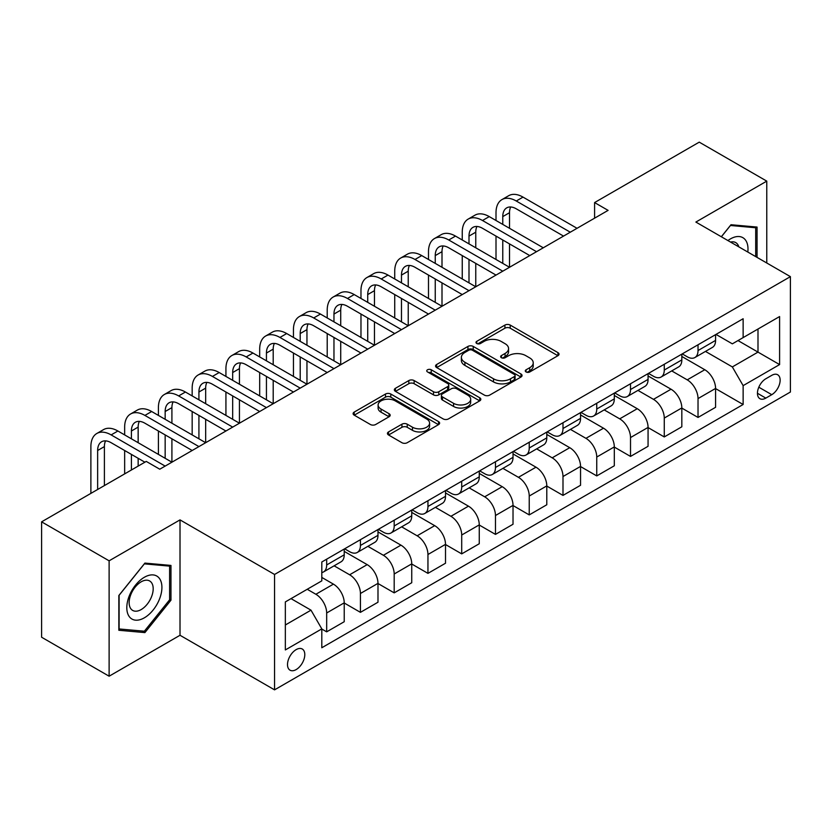 <?xml version="1.0" encoding="UTF-8"?>
<svg xmlns="http://www.w3.org/2000/svg" width="832" height="832" viewBox="0 0 832 832"><rect width="100%" height="100%" fill="white"/><g stroke="black" fill="none" stroke-linecap="round" stroke-linejoin="round"><path stroke-width="1.25" d="M526.063 371.956A2.621 1.518 0 0 0 529.776 371.956L557.95 355.69A3.744 2.163 0 0 0 559.042 354.162A3.744 2.163 0 0 0 557.95 352.633L510.224 325.083A3.744 2.163 0 0 0 504.92 325.083L476.757 341.349A2.621 1.518 0 0 0 475.987 342.42A2.621 1.518 0 0 0 476.757 343.491A2.621 1.518 0 0 0 480.47 343.491L484.11 341.38A12.002 6.926 0 0 1 501.082 341.38L505.055 343.678A12.002 6.926 0 0 1 508.57 348.577A12.002 6.926 0 0 1 505.055 353.475L501.415 355.576A2.621 1.518 0 0 0 500.646 356.647A2.621 1.518 0 0 0 501.415 357.718A2.621 1.518 0 0 0 505.128 357.718L508.768 355.618A12.002 6.926 0 0 1 525.73 355.618L529.714 357.916A12.002 6.926 0 0 1 533.229 362.814A12.002 6.926 0 0 1 529.714 367.713L526.063 369.814A2.621 1.518 0 0 0 525.294 370.885A2.621 1.518 0 0 0 526.063 371.956L526.063 369.814M296.15 669.583A12.22 7.062 120 0 0 304.138 658.809A12.22 7.062 120 0 0 302.266 649.012A12.22 7.062 120 0 0 296.15 649.626A12.22 7.062 120 0 0 288.163 660.39A12.22 7.062 120 0 0 290.035 670.186A12.22 7.062 120 0 0 296.15 669.583M388.544 431.912A3.744 2.163 0 0 0 387.442 433.441A3.744 2.163 0 0 0 388.544 434.98L401.929 442.707A3.744 2.163 0 0 0 407.233 442.707L438.516 424.642A3.744 2.163 0 0 0 439.618 423.114A3.744 2.163 0 0 0 438.516 421.585L390.801 394.035A3.744 2.163 0 0 0 385.497 394.035L354.214 412.09A3.744 2.163 0 0 0 353.111 413.629A3.744 2.163 0 0 0 354.214 415.158L370.386 424.497A3.744 2.163 0 0 0 375.69 424.497L389.074 416.759A3.744 2.163 0 0 0 390.177 415.23A3.744 2.163 0 0 0 389.074 413.702L381.056 409.074A10.026 5.793 0 0 1 378.113 404.976A10.026 5.793 0 0 1 384.311 399.63A10.026 5.793 0 0 1 395.242 400.878L426.65 419.016A10.026 5.793 0 0 1 429.593 423.114A10.026 5.793 0 0 1 423.394 428.459A10.026 5.793 0 0 1 412.474 427.211L407.233 424.185A3.744 2.163 0 0 0 401.929 424.185L388.544 431.912L388.544 434.98M180.014 519.886L109.117 560.82L41.6 521.841L41.6 637.229L109.117 676.208L180.014 635.274L274.55 689.853L274.55 574.465L180.014 519.886L180.014 635.274M766.771 262.995L766.771 181.126L695.874 222.061L790.4 276.64L274.55 574.465M766.771 181.126L699.244 142.147L594.589 202.571L594.589 218.161M41.6 521.841L146.255 461.417L159.765 469.206L608.098 210.371L594.589 202.571M484.38 395.106A3.744 2.163 0 0 0 489.684 395.106L520.967 377.042A3.744 2.163 0 0 0 522.059 375.513A3.744 2.163 0 0 0 520.967 373.984L473.242 346.434A3.744 2.163 0 0 0 467.938 346.434L436.665 364.489A3.744 2.163 0 0 0 435.562 366.028A3.744 2.163 0 0 0 436.665 367.557L484.38 395.106M428.563 372.518A2.621 1.518 0 0 1 431.226 372.892L431.226 369.772L479.742 397.779A3.744 2.163 0 0 1 480.834 399.318A3.744 2.163 0 0 1 479.742 400.847L448.458 418.902A3.744 2.163 0 0 1 443.154 418.902L395.439 391.352L395.439 388.294A3.744 2.163 0 0 0 394.337 389.823A3.744 2.163 0 0 0 395.439 391.352M395.439 388.294L408.824 380.567A3.744 2.163 0 0 1 414.128 380.567L433.482 391.737A3.744 2.163 0 0 0 438.786 391.737L447.658 386.61A3.744 2.163 0 0 0 448.76 385.081A3.744 2.163 0 0 0 447.658 383.552L427.513 371.914A2.621 1.518 0 0 1 426.743 370.843A2.621 1.518 0 0 1 428.366 369.45A2.621 1.518 0 0 1 431.226 369.772M771.763 375.346L765.825 378.768A11.846 6.833 120 0 0 758.087 389.21A11.846 6.833 120 0 0 759.907 398.694A11.846 6.833 120 0 0 765.825 398.112L771.763 394.68A11.846 6.833 120 0 0 779.501 384.238A11.846 6.833 120 0 0 777.681 374.754A11.846 6.833 120 0 0 771.763 375.346M274.55 689.853L790.4 392.028L790.4 276.64M715.988 334.412L732.337 343.845L743.132 337.605L743.132 318.739L321.807 561.985L321.807 580.861L285.345 601.91L285.345 649.938L321.807 628.888L321.807 647.754L743.132 404.498L743.132 385.632L732.337 366.922L705.474 351.416M743.132 337.605L779.594 316.555L779.594 364.582L743.132 385.632M109.117 560.82L109.117 676.208M738.005 340.569L757.994 352.113L757.994 329.025L779.594 316.555M732.337 366.922L757.994 352.113L779.594 364.582M285.345 624.988L311.002 610.168L291.023 598.634M321.807 629.044L326.674 631.842L326.674 612.976A15.278 8.819 -120 0 0 315.869 594.266L307.226 589.274M326.674 631.842L344.23 621.712L344.23 602.846A15.278 8.819 -120 0 0 333.424 584.137L321.807 577.429M344.23 603.002L360.433 612.352L360.433 593.486A15.278 8.819 -120 0 0 349.627 574.777L334.121 565.822M360.433 612.352L377.988 602.222L377.988 583.357A15.278 8.819 -120 0 0 367.182 564.637L344.23 551.387M377.988 583.513L394.191 592.862L394.191 573.997A15.278 8.819 -120 0 0 383.386 555.287L367.879 546.333M394.191 592.862L411.746 582.733L411.746 563.857A15.278 8.819 -120 0 0 400.941 545.147L377.988 531.898M411.746 564.013L427.95 573.373L427.95 554.507A15.278 8.819 -120 0 0 417.144 535.798L401.638 526.833M427.95 573.373L445.505 563.233L445.505 544.367A15.278 8.819 -120 0 0 434.699 525.658L411.746 512.408M445.505 544.523L461.708 553.883L461.708 535.018A15.278 8.819 -120 0 0 450.913 516.298L435.396 507.343M461.708 553.883L479.263 543.743L479.263 524.878A15.278 8.819 -120 0 0 468.468 506.168L445.505 492.908M479.263 525.034L495.466 534.394L495.466 515.518A15.278 8.819 -120 0 0 484.671 496.808L469.154 487.854M495.466 534.394L513.022 524.254L513.022 505.388A15.278 8.819 -120 0 0 502.226 486.678L479.263 473.418M513.022 505.544L529.235 514.904L529.235 496.028A15.278 8.819 -120 0 0 518.43 477.318L502.913 468.364M529.235 514.904L546.79 504.764L546.79 485.898A15.278 8.819 -120 0 0 535.985 467.189L513.022 453.929M546.79 486.054L562.994 495.404L562.994 476.538A15.278 8.819 -120 0 0 552.188 457.829L536.682 448.874M562.994 495.404L580.549 485.274L580.549 466.409A15.278 8.819 -120 0 0 569.743 447.689L546.79 434.439M580.549 466.565L596.752 475.914L596.752 457.049A15.278 8.819 -120 0 0 585.946 438.339L570.44 429.385M596.752 475.914L614.307 465.785L614.307 446.909A15.278 8.819 -120 0 0 603.502 428.199L580.549 414.95M614.307 447.065L630.51 456.425L630.51 437.559A15.278 8.819 -120 0 0 619.705 418.85L604.198 409.895M630.51 456.425L648.066 446.295L648.066 427.419A15.278 8.819 -120 0 0 637.26 408.71L614.307 395.46M648.066 427.575L664.269 436.935L664.269 418.07A15.278 8.819 -120 0 0 653.474 399.35L637.957 390.395M664.269 436.935L681.824 426.795L681.824 407.93A15.278 8.819 -120 0 0 671.029 389.22L648.066 375.96M681.824 408.086L698.027 417.446L698.027 398.58A15.278 8.819 -120 0 0 687.232 379.86L671.715 370.906M698.027 417.446L715.582 407.306L715.582 388.44A15.278 8.819 -120 0 0 704.787 369.73L681.824 356.47M682.23 353.902L687.232 356.782A15.278 8.819 -120 0 0 694.866 357.542A15.278 8.819 -120 0 0 698.027 350.553L698.027 344.781M648.471 373.391L653.474 376.272A15.278 8.819 -120 0 0 661.107 377.031A15.278 8.819 -120 0 0 664.269 370.042L664.269 364.27M614.713 392.881L619.705 395.772A15.278 8.819 -120 0 0 627.349 396.521A15.278 8.819 -120 0 0 630.51 389.532L630.51 383.76M580.954 412.37L585.946 415.262A15.278 8.819 -120 0 0 593.59 416.021A15.278 8.819 -120 0 0 596.752 409.022L596.752 403.25M547.196 431.87L552.188 434.751A15.278 8.819 -120 0 0 559.832 435.51A15.278 8.819 -120 0 0 562.994 428.511L562.994 422.739M513.427 451.36L518.43 454.241A15.278 8.819 -120 0 0 526.063 455A15.278 8.819 -120 0 0 529.235 448.001L529.235 442.239M479.669 470.85L484.671 473.73A15.278 8.819 -120 0 0 492.305 474.49A15.278 8.819 -120 0 0 495.466 467.49L495.466 461.729M445.91 490.339L450.913 493.22A15.278 8.819 -120 0 0 458.546 493.979A15.278 8.819 -120 0 0 461.708 486.99L461.708 481.218M412.152 509.829L417.144 512.72A15.278 8.819 -120 0 0 424.788 513.469A15.278 8.819 -120 0 0 427.95 506.48L427.95 500.708M378.394 529.318L383.386 532.21A15.278 8.819 -120 0 0 391.03 532.958A15.278 8.819 -120 0 0 394.191 525.97L394.191 520.198M344.635 548.808L349.627 551.699A15.278 8.819 -120 0 0 357.271 552.458A15.278 8.819 -120 0 0 360.433 545.459L360.433 539.687M715.582 388.596L743.132 404.498M694.866 357.542L712.421 347.402A15.278 8.819 -120 0 0 715.582 340.413L715.582 334.641M661.107 377.031L678.662 366.902A15.278 8.819 -120 0 0 681.824 359.902L681.824 354.13M627.349 396.521L644.904 386.391A15.278 8.819 -120 0 0 648.066 379.392L648.066 373.63M593.59 416.021L611.146 405.881A15.278 8.819 -120 0 0 614.307 398.882L614.307 393.12M559.832 435.51L577.387 425.37A15.278 8.819 -120 0 0 580.549 418.382L580.549 412.61M526.063 455L543.618 444.86A15.278 8.819 -120 0 0 546.79 437.871L546.79 432.099M492.305 474.49L509.86 464.35A15.278 8.819 -120 0 0 513.022 457.361L513.022 451.589M458.546 493.979L476.102 483.85A15.278 8.819 -120 0 0 479.263 476.85L479.263 471.078M424.788 513.469L442.343 503.339A15.278 8.819 -120 0 0 445.505 496.34L445.505 490.568M391.03 532.958L408.585 522.829A15.278 8.819 -120 0 0 411.746 515.83L411.746 510.068M357.271 552.458L374.826 542.318A15.278 8.819 -120 0 0 377.988 535.33L377.988 529.558M321.807 572.562A15.278 8.819 -120 0 0 323.502 571.948L341.058 561.808A15.278 8.819 -120 0 0 344.23 554.819L344.23 549.047M323.502 571.948A15.278 8.819 -120 0 0 326.674 564.949L326.674 559.187M311.002 610.168L321.807 628.888M757.047 257.379L757.047 227.063L730.985 224.734L721.323 236.756M118.841 630.271L144.903 632.601L170.966 600.184L170.966 565.427L144.903 563.098L118.841 595.525L118.841 630.271M169.614 599.404L170.966 600.184M142.147 631.01L144.903 632.601M527.114 372.33L529.714 370.822A12.002 6.926 0 0 0 533.229 365.924L533.229 362.814M508.57 348.577L508.57 351.697A12.002 6.926 0 0 1 505.055 356.595L502.466 358.093M557.898 355.722L510.224 328.203A3.744 2.163 0 0 0 504.92 328.203L477.807 343.855M520.915 377.073L473.242 349.554A3.744 2.163 0 0 0 467.938 349.554L436.706 367.588M514.332 376.584A2.621 1.518 0 0 0 515.102 375.513A2.621 1.518 0 0 0 514.332 374.442L472.451 350.262A2.621 1.518 0 0 0 468.738 350.262L464.89 352.477A12.002 6.926 0 0 0 461.375 357.375A12.002 6.926 0 0 0 464.89 362.274L493.522 378.81A12.002 6.926 0 0 0 510.494 378.81L514.332 376.584L514.332 379.704A2.621 1.518 0 0 0 515.102 378.633L515.102 375.513M461.375 357.375L461.375 360.495A12.002 6.926 0 0 0 464.89 365.394L464.89 362.274M514.332 379.704L510.494 381.919A12.002 6.926 0 0 1 493.522 381.919L464.89 365.394M395.491 391.383L408.824 383.687L408.824 380.567M448.76 385.081L448.76 388.201A3.744 2.163 0 0 1 447.658 389.73L438.786 394.857A3.744 2.163 0 0 1 433.482 394.857L414.128 383.687A3.744 2.163 0 0 0 408.824 383.687M431.226 372.892L479.69 400.878M453.565 403.333A10.026 5.793 0 0 0 464.495 404.591A10.026 5.793 0 0 0 470.683 399.235A10.026 5.793 0 0 0 467.74 395.148L456.674 388.752A3.744 2.163 0 0 0 451.37 388.752L442.489 393.879A3.744 2.163 0 0 0 441.397 395.408A3.744 2.163 0 0 0 442.489 396.937L453.565 403.333L453.565 406.453A10.026 5.793 0 0 0 464.495 407.701A10.026 5.793 0 0 0 470.683 402.355L470.683 399.235M441.397 395.408L441.397 398.528A3.744 2.163 0 0 0 442.489 400.057L442.489 396.937M453.565 406.453L442.489 400.057M429.593 423.114L429.593 426.234A10.026 5.793 0 0 1 423.394 431.579A10.026 5.793 0 0 1 412.474 430.331L407.233 427.305A3.744 2.163 0 0 0 401.929 427.305L388.596 435.001M378.113 404.976L378.113 408.096A10.026 5.793 0 0 0 381.056 412.194L381.056 409.074M389.022 416.79L381.056 412.194M438.464 424.674L390.801 397.155A3.744 2.163 0 0 0 385.497 397.155L354.266 415.189M496.007 220.501L496.007 212.711A28.642 16.536 60 0 1 501.946 199.597L508.695 195.697A28.642 16.536 60 0 1 523.016 197.111L577.034 228.301M501.946 199.597A28.642 16.536 60 0 1 516.266 201.011L570.284 232.201M563.534 236.09L516.266 208.811A19.094 11.024 -120 0 0 506.719 207.865A19.094 11.024 -120 0 0 502.767 216.601L502.767 224.401M510.713 206.981A19.094 11.024 -120 0 0 509.517 212.711L509.517 228.301M502.767 239.99L502.767 263.38M509.517 243.89L509.517 267.28L455.499 236.09L448.75 239.99L502.767 271.18M496.007 259.48L496.007 236.09M462.249 239.99L462.249 232.201A28.642 16.536 60 0 1 468.187 219.086L474.937 215.186A28.642 16.536 60 0 1 489.258 216.601L543.275 247.79M468.187 219.086A28.642 16.536 60 0 1 482.508 220.501L536.526 251.69M529.776 255.59L482.508 228.301A19.094 11.024 -120 0 0 472.961 227.354A19.094 11.024 -120 0 0 468.998 236.09L468.998 243.89M476.954 226.47A19.094 11.024 -120 0 0 475.758 232.201L475.758 247.79M468.998 259.48L468.998 282.87M475.758 263.38L475.758 286.77L421.741 255.59L414.991 259.48L468.998 290.67M462.249 278.98L462.249 255.59M496.007 275.08L448.75 247.79A19.094 11.024 -120 0 0 439.202 246.844A19.094 11.024 -120 0 0 435.24 255.59L435.24 263.38M443.196 245.96A19.094 11.024 -120 0 0 442 251.69L442 267.28M435.24 278.98L435.24 302.37M442 282.87L442 306.259L387.982 275.08L381.222 278.98L435.24 310.159M428.49 298.47L428.49 275.08M428.49 259.48L428.49 251.69A28.642 16.536 60 0 1 434.429 238.576A28.642 16.536 60 0 1 448.75 239.99M434.429 238.576L441.178 234.676A28.642 16.536 60 0 1 455.499 236.09M462.249 294.57L414.991 267.28A19.094 11.024 -120 0 0 405.434 266.334A19.094 11.024 -120 0 0 401.482 275.08L401.482 282.87M409.427 265.45A19.094 11.024 -120 0 0 408.231 271.18L408.231 286.77M401.482 298.47L401.482 321.859M408.231 302.37L408.231 325.759L354.224 294.57L347.464 298.47L401.482 329.649M394.732 317.959L394.732 294.57M394.732 278.98L394.732 271.18A28.642 16.536 60 0 1 400.66 258.066A28.642 16.536 60 0 1 414.991 259.48M400.66 258.066L407.42 254.166A28.642 16.536 60 0 1 421.741 255.59M428.49 314.059L381.222 286.77A19.094 11.024 -120 0 0 371.675 285.823A19.094 11.024 -120 0 0 367.723 294.57L367.723 302.37M375.669 284.95A19.094 11.024 -120 0 0 374.473 290.67L374.473 306.259M367.723 317.959L367.723 341.349M374.473 321.859L374.473 345.249L320.455 314.059L313.706 317.959L367.723 349.149M360.974 337.449L360.974 314.059M360.974 298.47L360.974 290.67A28.642 16.536 60 0 1 366.902 277.555A28.642 16.536 60 0 1 381.222 278.98M366.902 277.555L373.651 273.655A28.642 16.536 60 0 1 387.982 275.08M747.812 252.054A24.825 14.331 120 0 0 745.649 240.261A24.825 14.331 120 0 0 727.927 240.562M738.806 246.844A16.994 9.818 120 0 0 737.651 244.379A16.994 9.818 120 0 0 735.748 242.611A16.994 9.818 120 0 0 730.548 242.081M730.392 225.472L755.695 227.76L755.695 256.599M754.021 226.793L755.695 227.76M721.375 236.787L730.444 225.503M144.362 577.273A24.825 14.331 120 0 0 126.807 607.672A24.825 14.331 120 0 0 144.362 617.812A24.825 14.331 120 0 0 161.918 587.402A24.825 14.331 120 0 0 144.362 577.273M141.17 581.818A16.994 9.818 120 0 0 130.062 596.794A16.994 9.818 120 0 0 132.673 610.418A16.994 9.818 120 0 0 141.17 609.575A16.994 9.818 120 0 0 152.277 594.599A16.994 9.818 120 0 0 149.666 580.975A16.994 9.818 120 0 0 141.17 581.818M169.614 599.799L144.362 631.207L119.111 628.961L119.111 595.286L144.362 563.867L169.614 566.124L169.614 599.799M167.95 565.157L169.614 566.124M394.732 333.549L347.464 306.259A19.094 11.024 -120 0 0 337.917 305.313A19.094 11.024 -120 0 0 333.965 314.059L333.965 321.859M341.91 304.439A19.094 11.024 -120 0 0 340.714 310.159L340.714 325.759M333.965 337.449L333.965 360.838M340.714 341.349L340.714 364.738L286.697 333.549L279.947 337.449L333.965 368.638M327.215 356.938L327.215 333.549M327.215 317.959L327.215 310.159A28.642 16.536 60 0 1 333.143 297.045A28.642 16.536 60 0 1 347.464 298.47M333.143 297.045L339.893 293.155A28.642 16.536 60 0 1 354.224 294.57M360.974 353.038L313.706 325.759A19.094 11.024 -120 0 0 304.158 324.813A19.094 11.024 -120 0 0 300.206 333.549L300.206 341.349M308.152 323.929A19.094 11.024 -120 0 0 306.956 329.649L306.956 345.249M300.206 356.938L300.206 380.328M306.956 360.838L306.956 384.228L252.938 353.038L246.189 356.938L300.206 388.128M293.446 376.428L293.446 353.038M293.446 337.449L293.446 329.649A28.642 16.536 60 0 1 299.385 316.545A28.642 16.536 60 0 1 313.706 317.959M299.385 316.545L306.134 312.645A28.642 16.536 60 0 1 320.455 314.059M327.215 372.538L279.947 345.249A19.094 11.024 -120 0 0 270.4 344.302A19.094 11.024 -120 0 0 266.438 353.038L266.438 360.838M274.394 343.418A19.094 11.024 -120 0 0 273.198 349.149L273.198 364.738M266.438 376.428L266.438 399.818M273.198 380.328L273.198 403.718L219.18 372.538L212.43 376.428L266.438 407.618M259.688 395.928L259.688 372.538M259.688 356.938L259.688 349.149A28.642 16.536 60 0 1 265.626 336.034A28.642 16.536 60 0 1 279.947 337.449M265.626 336.034L272.376 332.134A28.642 16.536 60 0 1 286.697 333.549M293.446 392.028L246.189 364.738A19.094 11.024 -120 0 0 236.642 363.792A19.094 11.024 -120 0 0 232.679 372.538L232.679 380.328M240.635 362.908A19.094 11.024 -120 0 0 239.439 368.638L239.439 384.228M232.679 395.928L232.679 419.318M239.439 399.818L239.439 423.207L185.422 392.028L178.662 395.928L232.679 427.107M225.93 415.418L225.93 392.028M225.93 376.428L225.93 368.638A28.642 16.536 60 0 1 231.868 355.524A28.642 16.536 60 0 1 246.189 356.938M231.868 355.524L238.618 351.624A28.642 16.536 60 0 1 252.938 353.038M259.688 411.518L212.43 384.228A19.094 11.024 -120 0 0 202.873 383.282A19.094 11.024 -120 0 0 198.921 392.028L198.921 399.818M206.866 382.398A19.094 11.024 -120 0 0 205.67 388.128L205.67 403.718M198.921 415.418L198.921 438.807M205.67 419.318L205.67 442.707L151.663 411.518L144.903 415.418L198.921 446.597M192.171 434.907L192.171 411.518M192.171 395.928L192.171 388.128A28.642 16.536 60 0 1 198.099 375.014A28.642 16.536 60 0 1 212.43 376.428M198.099 375.014L204.859 371.114A28.642 16.536 60 0 1 219.18 372.538M225.93 431.007L178.662 403.718A19.094 11.024 -120 0 0 169.114 402.771A19.094 11.024 -120 0 0 165.162 411.518L165.162 419.318M173.108 401.898A19.094 11.024 -120 0 0 171.912 407.618L171.912 423.207M165.162 434.907L165.162 458.297M171.912 438.807L171.912 462.197L117.894 431.007L111.145 434.907L165.162 466.097M158.413 454.397L158.413 431.007M158.413 415.418L158.413 407.618A28.642 16.536 60 0 1 164.341 394.503A28.642 16.536 60 0 1 178.662 395.928M164.341 394.503L171.09 390.603A28.642 16.536 60 0 1 185.422 392.028M192.171 450.497L144.903 423.207A19.094 11.024 -120 0 0 135.356 422.261A19.094 11.024 -120 0 0 131.404 431.007L131.404 438.807M139.35 421.387A19.094 11.024 -120 0 0 138.154 427.107L138.154 442.707M131.404 454.397L131.404 469.986M138.154 458.297L138.154 466.097M124.654 473.886L124.654 450.497M124.654 434.907L124.654 427.107A28.642 16.536 60 0 1 130.582 413.993A28.642 16.536 60 0 1 144.903 415.418M130.582 413.993L137.332 410.093A28.642 16.536 60 0 1 151.663 411.518M144.903 462.197L111.145 442.707A19.094 11.024 -120 0 0 101.598 441.761A19.094 11.024 -120 0 0 97.646 450.497L97.646 489.476M105.591 440.877A19.094 11.024 -120 0 0 104.395 446.597L104.395 485.586M90.886 493.376L90.886 446.597A28.642 16.536 60 0 1 96.824 433.482A28.642 16.536 60 0 1 111.145 434.907M96.824 433.482L103.574 429.593A28.642 16.536 60 0 1 117.894 431.007M315.869 594.266L333.424 584.137M349.627 574.777L367.182 564.637M383.386 555.287L400.941 545.147M417.144 535.798L434.699 525.658M450.913 516.298L468.468 506.168M484.671 496.808L502.226 486.678M518.43 477.318L535.985 467.189M552.188 457.829L569.743 447.689M585.946 438.339L603.502 428.199M619.705 418.85L637.26 408.71M653.474 399.35L671.029 389.22M687.232 379.86L704.787 369.73M698.027 350.553L715.582 340.413M698.027 398.58L715.582 388.44M664.269 418.07L681.824 407.93M664.269 370.042L681.824 359.902M630.51 437.559L648.066 427.419M630.51 389.532L648.066 379.392M596.752 457.049L614.307 446.909M596.752 409.022L614.307 398.882M562.994 476.538L580.549 466.409M562.994 428.511L580.549 418.382M529.235 496.028L546.79 485.898M529.235 448.001L546.79 437.871M495.466 515.518L513.022 505.388M495.466 467.49L513.022 457.361M461.708 535.018L479.263 524.878M461.708 486.99L479.263 476.85M427.95 554.507L445.505 544.367M427.95 506.48L445.505 496.34M394.191 573.997L411.746 563.857M394.191 525.97L411.746 515.83M360.433 593.486L377.988 583.357M360.433 545.459L377.988 535.33M326.674 612.976L344.23 602.846M326.674 564.949L344.23 554.819M758.815 387.202L771.763 394.68M757.453 393.276L765.825 398.112M529.714 370.822L529.714 367.713M501.415 357.718L501.415 355.576M505.055 356.595L505.055 353.475M476.757 343.491L476.757 341.349M504.92 328.203L504.92 325.083M510.224 328.203L510.224 325.083M557.95 355.69L557.95 352.633M436.665 367.557L436.665 364.489M467.938 349.554L467.938 346.434M473.242 349.554L473.242 346.434M520.967 377.042L520.967 373.984M493.522 381.919L493.522 378.81M510.494 381.919L510.494 378.81M414.128 383.687L414.128 380.567M433.482 394.857L433.482 391.737M438.786 394.857L438.786 391.737M447.658 389.73L447.658 386.61M479.742 400.847L479.742 397.779M401.929 427.305L401.929 424.185M407.233 427.305L407.233 424.185M412.474 430.331L412.474 427.211M389.074 416.759L389.074 413.702M354.214 415.158L354.214 412.09M385.497 397.155L385.497 394.035M390.801 397.155L390.801 394.035M438.516 424.642L438.516 421.585M523.016 197.111L516.266 201.011M509.517 212.711L502.767 216.601M489.258 216.601L482.508 220.501M475.758 232.201L468.998 236.09M442 251.69L435.24 255.59M408.231 271.18L401.482 275.08M374.473 290.67L367.723 294.57M340.714 310.159L333.965 314.059M306.956 329.649L300.206 333.549M273.198 349.149L266.438 353.038M239.439 368.638L232.679 372.538M205.67 388.128L198.921 392.028M171.912 407.618L165.162 411.518M138.154 427.107L131.404 431.007M104.395 446.597L97.646 450.497"/></g></svg>
